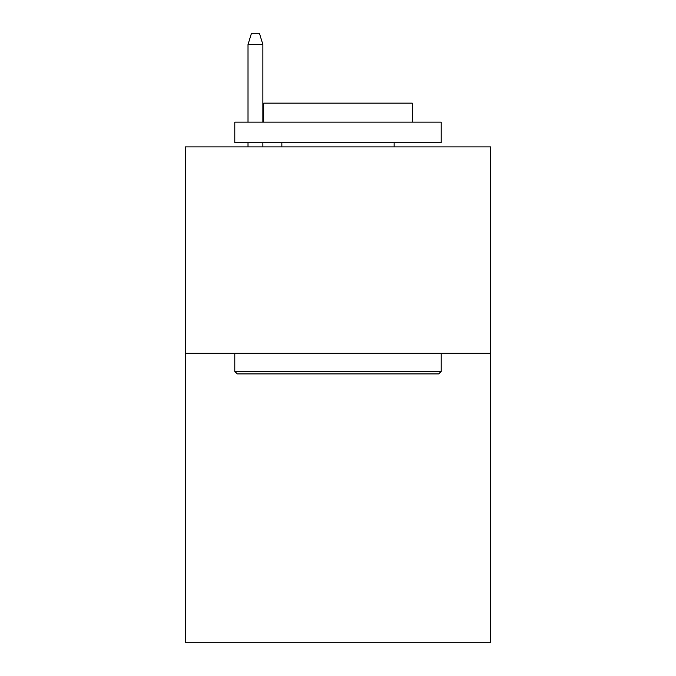 <?xml version="1.0" encoding="UTF-8"?>
<svg xmlns="http://www.w3.org/2000/svg" width="676" height="676" viewBox="0 0 676 676"><rect width="100%" height="100%" fill="white"/><g stroke="black" fill="none" stroke-linecap="round" stroke-linejoin="round"><path stroke-width="1.01" d="M490.717 353.269L490.717 642.2L185.283 642.2L185.283 146.895L490.717 146.895L490.717 353.269L185.283 353.269M237.284 373.912L234.809 371.437L441.191 371.437L438.716 373.912L237.284 373.912M441.191 122.128L441.191 142.771L234.809 142.771L234.809 122.128L441.191 122.128M263.708 122.128L263.708 103.141L412.292 103.141L412.292 122.128M441.191 353.269L441.191 371.437M234.809 353.269L234.809 371.437M394.133 142.771L394.133 146.895M281.867 142.771L281.867 146.895M262.88 122.128L262.88 44.532L248.016 44.532L248.016 122.128M248.016 142.771L248.016 146.895M262.88 142.771L262.88 146.895M248.016 44.532L251.32 33.8L259.576 33.8L262.88 44.532"/></g></svg>
